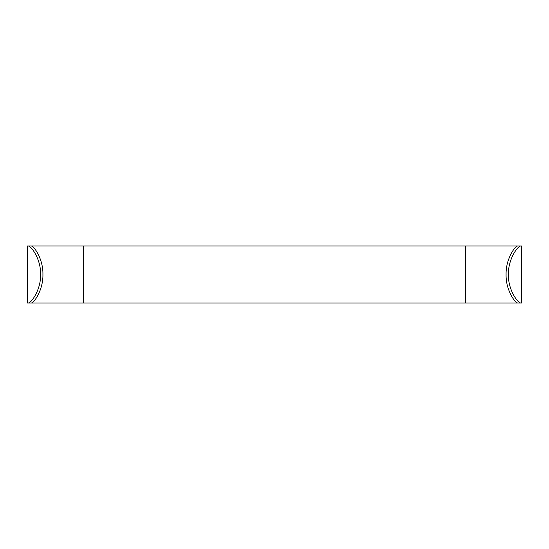 <?xml version="1.0" encoding="UTF-8"?>
<svg xmlns="http://www.w3.org/2000/svg" width="549" height="549" viewBox="0 0 549 549"><rect width="100%" height="100%" fill="white"/><g stroke="black" fill="none" stroke-linecap="round" stroke-linejoin="round"><path stroke-width="0.82" d="M465.339 246.014L31.348 246.014C34.148 246.151 43.316 259.279 42.925 274.493C43.302 289.687 34.148 302.952 31.348 302.986L517.652 302.986C514.852 302.849 505.684 289.721 506.075 274.507C505.698 259.313 514.852 246.048 517.652 246.014L465.339 246.014L465.339 302.986M28.363 302.986L27.45 302.986L27.45 246.014L28.363 246.014C31.32 246.151 41.01 259.279 40.599 274.493C40.997 289.687 31.32 302.952 28.363 302.986L31.348 302.986M28.363 246.014L31.348 246.014M520.637 246.014L521.55 246.014L521.55 302.986L520.637 302.986C517.68 302.849 507.99 289.721 508.401 274.507C508.003 259.313 517.68 246.048 520.637 246.014L517.652 246.014M520.637 302.986L517.652 302.986M83.661 246.014L83.661 302.986"/></g></svg>
